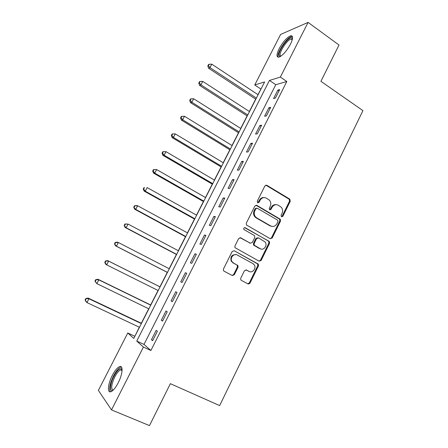 <?xml version="1.0" encoding="UTF-8"?>
<svg xmlns="http://www.w3.org/2000/svg" width="448" height="448" viewBox="0 0 448 448"><rect width="100%" height="100%" fill="white"/><g stroke="black" fill="none" stroke-linecap="round" stroke-linejoin="round"><path stroke-width="0.67" d="M281.467 216.821L282.845 216.345L290.259 201.253L289.71 199.086L266.874 185.298L264.869 185.954L257.242 201.247L257.645 202.793L259.062 202.322L260.047 200.34C261.694 197.691 263.838 196.974 266.476 198.19L269.539 200.29C270.956 202.121 271.186 204.148 270.228 206.36L269.254 208.331L269.651 209.86L271.046 209.384L272.02 207.418C273.644 204.786 275.755 204.064 278.354 205.257L281.322 207.273C282.755 209.093 282.996 211.114 282.044 213.343L281.081 215.303L281.467 216.821M281.462 216.815L282.1 216.255L289.503 201.202L289.24 199.27L265.849 185.136M257.706 202.826L259.347 200.284L260.047 200.34M269.679 209.877L271.298 207.346L272.02 207.418M112.314 375.413C114.895 370.518 117.314 367.584 119.577 366.604C123.368 364.969 122.702 374.22 118.21 382.827C115.612 387.761 113.187 390.712 110.942 391.692C107.005 393.322 107.929 383.74 112.314 375.413M279.16 48.681C283.052 41.698 286.894 37.391 290.69 35.767C293.266 35.571 293.188 38.388 290.455 44.206C286.507 51.274 282.666 55.591 278.919 57.17C276.315 57.327 276.394 54.499 279.16 48.681M240.75 278.186L240.778 279.798L241.343 280.358L247.974 283.886L250.001 283.119L258.474 265.894L258.395 264.197L234.248 250.751L232.176 251.49L223.462 268.962L223.468 270.553L224.073 271.169L232.254 275.52L234.321 274.753L238.017 267.305L237.978 265.664L233.397 262.937L231.868 261.436C229.628 257.953 233.923 252.952 237.317 255.058L252.902 263.581L254.274 264.874C256.676 268.246 252.482 273.498 249.043 271.398L246.456 270.004L244.423 270.76L240.75 278.186M308.084 22.4L339.002 45.013L320.925 81.323L362.93 110.622L219.649 405.597L170.363 383.678L149.486 425.6L111.524 409.909L98.381 390.415L127.775 332.998L133.79 338.414L264.622 81.928L254.75 84.963L280.622 34.429L308.084 22.4L280.336 77.095L269.455 80.444L136.741 341.068L143.405 347.066L111.524 409.909M286.821 81.514L275.772 84.7L143.993 344.417L150.892 350.504L286.821 81.514L280.336 77.095M150.892 350.504L143.405 347.066M270.217 238.7L272.199 237.989L280.51 221.082L280.314 219.223L256.866 205.374L254.845 206.052L246.294 223.194L246.411 224.963L270.217 238.7M269.545 243.382L261.15 260.445L259.146 261.184L234.987 247.649L234.937 245.969L238.633 238.549L240.694 237.821L250.303 243.202L252.336 242.474L254.75 237.602L254.632 235.844L254.167 235.413L243.852 229.454C243.505 228.133 243.958 227.556 245.218 227.73L269.41 241.606L269.545 243.382L268.828 243.23L260.45 260.254L261.15 260.445M277.838 90.098L273.56 98.543L275.374 98.095L279.67 89.6L277.838 90.098L279.02 90.894M268.906 107.727L264.6 116.239L266.37 115.892L270.698 107.335L268.906 107.727L270.105 108.511M259.913 125.496L255.567 134.075L257.298 133.829L261.66 125.199L259.913 125.496L261.117 126.269M250.846 143.399L246.467 152.046L248.147 151.9L252.549 143.209L250.846 143.399L252.067 144.161M241.707 161.442L237.3 170.156L238.935 170.111L243.365 161.353L241.707 161.442L242.939 162.193M232.501 179.626L228.06 188.406L229.645 188.468L234.114 179.642L232.501 179.626L233.744 180.365M223.222 197.949L218.747 206.797L220.282 206.97L224.784 198.072L223.222 197.949L224.482 198.677M213.875 216.418L209.356 225.338L210.846 225.618L215.387 216.647L213.875 216.418L215.141 217.134M204.45 235.032L199.898 244.02L201.337 244.412L205.912 235.374L204.45 235.032L205.727 235.738M194.947 253.792L190.361 262.853L191.755 263.357L196.364 254.246L194.947 253.792L196.241 254.481M185.377 272.703L180.751 281.831L182.09 282.453L186.738 273.269L185.377 272.703L186.682 273.381M175.722 291.76L171.063 300.961L172.351 301.7L177.033 292.443L175.722 291.76M165.995 310.974L161.302 320.247L162.534 321.104L167.255 311.769L165.995 310.974M156.19 330.338L151.458 339.69L152.634 340.659L157.394 331.251L156.19 330.338M261.044 88.939L257.953 94.646M255.674 99.114L249.368 111.479M247.122 115.875L240.716 128.436M238.51 132.759L231.997 145.516M229.835 149.766L223.222 162.725M221.094 166.897L214.379 180.062M212.29 184.15L205.47 197.529M203.42 201.538L196.493 215.124M194.488 219.05L187.449 232.848M185.483 236.695L178.338 250.706M176.417 254.47L169.154 268.705M167.283 272.378L159.919 286.804M158.049 290.478L150.662 304.959M148.714 308.773L141.333 323.249M139.311 327.208L134.848 336.336M134.714 336.218L127.775 332.998M260.831 89.001L254.75 84.963M248.898 283.427L249.486 283.741M275.772 84.7L269.455 80.444M143.993 344.417L136.741 341.068M248.511 284.043L248.052 283.791M171.063 300.961L172.39 301.622M161.302 320.247L162.641 320.891M151.458 339.69L152.807 340.318M276.181 204.658C274.064 204.417 272.434 205.313 271.298 207.346M264.186 197.574C262.086 197.378 260.467 198.279 259.347 200.284M270.267 238.722L271.477 237.849L279.77 220.982L279.574 219.128L255.948 205.201M277.967 221.62L277.575 220.102L257.292 208.236L255.875 208.712L254.828 210.812C253.91 212.89 254.072 214.833 255.31 216.636L256.693 217.862L270.614 225.921C273.224 227.069 275.335 226.33 276.948 223.692L277.967 221.62M256.547 208.135L255.181 208.639L255.875 208.712M271.729 226.369L269.892 225.809L255.998 217.773L254.615 216.546C253.378 214.743 253.221 212.806 254.139 210.734L255.181 208.639M259.095 261.156L260.45 260.254M250.342 243.219L239.96 237.647M244.558 227.618L268.974 241.22M260.154 248.713C263.67 250.925 267.848 245.358 265.171 242.043L258.586 237.916L256.57 238.633L254.162 243.499L254.257 245.235L260.736 248.97M257.824 237.742L255.875 238.493L256.57 238.633M259.454 248.545L253.568 245.078L253.467 243.348L255.875 238.493M268.828 243.23L268.694 241.461L268.257 241.069M249.323 271.538L245.885 269.842M236.191 254.66C231.795 254.481 230.138 256.676 231.224 261.24L233.397 262.937M232.114 275.447L233.671 274.529L237.362 267.098L237.322 265.457L236.762 264.914L232.747 262.741M247.794 283.791L249.323 282.873L257.779 265.692L257.701 263.995L234.248 250.751M258.093 94.735L211.775 64.17L209.978 67.609L208.566 68.214L255.808 99.204M208.382 65.638L209.098 64.266L208.538 64.512L207.822 65.884L208.382 65.638L209.978 67.609L256.379 98.09M209.098 64.266L211.775 64.17M208.566 68.214L207.822 65.884M249.502 111.569L202.754 81.402L200.939 84.868L199.573 85.378L247.262 115.965M199.343 82.874L200.071 81.491L199.528 81.704L198.8 83.082L199.343 82.874L200.939 84.868L247.778 114.951M200.071 81.491L202.754 81.402M199.573 85.378L198.8 83.082M240.856 128.526L193.659 98.767L191.834 102.256L190.512 102.67L238.65 132.843M190.243 100.24L190.971 98.846L190.445 99.019L189.717 100.414L190.243 100.24L191.834 102.256L239.114 131.93M190.971 98.846L193.659 98.767M190.512 102.67L189.717 100.414M232.142 145.606L184.503 116.262L182.661 119.773L181.384 120.098L229.975 149.85M181.07 117.74L181.804 116.334L181.3 116.469L180.561 117.874L181.07 117.74L182.661 119.773L230.39 149.038M181.804 116.334L184.503 116.262M181.384 120.098L180.561 117.874M223.362 162.814L175.269 133.885L173.415 137.43L172.189 137.654L221.239 166.981M171.83 135.369L172.57 133.952L172.077 134.053L171.338 135.464L171.83 135.369L173.415 137.43L221.598 166.27M172.57 133.952L175.269 133.885M172.189 137.654L171.338 135.464M280.482 56.465L279.266 55.983C276.685 52.707 289.503 34.826 292.113 38.164L292.454 38.875M292.342 39.385L291.088 39.038C287.05 39.637 278.32 53.29 280.358 55.765L280.907 56.185M292.41 36.49L291.637 36.534C286.664 37.296 275.906 54.051 278.298 57.243M112.89 390.415C109.295 392.174 109.973 383.779 113.865 376.404C116.928 370.754 119.459 368.239 121.447 368.855L122.097 369.774M122.086 370.227L120.602 369.897C118.782 370.675 116.838 373.027 114.772 376.947C111.306 384.636 110.785 389.021 113.226 390.096M121.464 367.063L120.714 367.198C118.462 368.166 116.054 371.084 113.495 375.939C109.872 383.622 108.842 388.914 110.398 391.821M214.519 180.146L165.973 151.648L164.102 155.215L162.921 155.338L212.436 184.234M162.518 153.138L163.262 151.71L162.792 151.766L162.047 153.188L162.518 153.138L164.102 155.215L212.744 183.63M163.262 151.71L165.973 151.648M162.921 155.338L162.047 153.188M205.61 197.613L156.598 169.546L154.717 173.141L153.586 173.163L203.566 201.622M153.132 171.035L153.882 169.602L153.434 169.618L152.678 171.052L153.132 171.035L154.717 173.141L203.823 201.118M153.882 169.602L156.598 169.546M153.586 173.163L152.678 171.052M196.638 215.202L147.157 187.578L145.258 191.201L144.178 191.122L194.634 219.134M143.674 189.078L144.435 187.628L144.004 187.606L143.242 189.05L143.674 189.078L145.258 191.201L194.835 218.736M144.004 187.606L144.435 187.628M144.178 191.122L143.242 189.05M187.594 232.932L137.642 205.755L135.727 209.406L134.697 209.222L185.634 236.774M134.148 207.256L134.91 205.794L134.501 205.733L133.734 207.189L135.727 209.406L185.78 236.488M134.501 205.733L136.601 205.593L137.642 205.755L134.91 205.794M134.697 209.222L133.734 207.189M178.483 250.79L128.05 224.067L126.123 227.746L125.143 227.461L176.568 254.548M124.544 225.574L125.311 224.106L124.925 224L124.152 225.467L126.123 227.746L176.658 254.374M124.925 224L128.05 224.067L125.311 224.106M125.143 227.461L124.152 225.467M169.305 268.783L118.384 242.525L116.441 246.238L115.517 245.84L167.434 272.457M114.867 244.037L115.64 242.558L115.27 242.407L114.498 243.886L116.441 246.238L167.462 272.395M115.27 242.407L117.449 242.15L118.384 242.525L115.64 242.558M115.517 245.84L114.498 243.886M160.076 286.882L107.761 260.646L108.646 261.128L106.686 264.863L158.2 290.55M160.059 286.91L108.646 261.128L105.543 260.954L104.765 262.45L105.112 262.646L105.896 261.15M105.112 262.646L106.686 264.863L105.812 264.359L104.765 262.45M105.543 260.954L107.761 260.646M150.814 305.032L97.994 279.283L98.829 279.877L96.858 283.64L148.87 308.846M150.741 305.178L98.829 279.877L95.743 279.653L94.954 281.154L95.284 281.4L96.074 279.894M95.284 281.4L96.858 283.64L94.954 281.154M95.743 279.653L97.994 279.283M141.484 323.322L88.155 298.066L88.934 298.771L86.946 302.568L139.462 327.281M141.35 323.585L88.934 298.771L85.865 298.497L85.07 300.009L85.372 300.3L86.173 298.782M85.372 300.3L86.946 302.568L86.178 301.84L85.07 300.009M85.865 298.497L88.155 298.066M282.1 216.255L282.845 216.345M258.362 202.261L259.062 202.322M270.323 209.311L271.046 209.384M266.157 185.276L266.874 185.298M288.954 199.035L289.71 199.086M289.503 201.202L290.259 201.253M256.172 205.307L256.866 205.374M279.21 218.82L279.95 218.915M279.77 220.982L280.51 221.082M271.477 237.849L272.199 237.989M254.139 210.734L254.828 210.812M255.998 217.773L256.693 217.862M269.892 225.809L270.614 225.921M240.027 237.681L240.694 237.821M249.626 243.046L250.303 243.202M244.574 227.618L245.218 227.73M253.467 243.348L254.162 243.499M254.05 245.526L254.738 245.683M245.98 269.847L246.456 270.004M248.366 271.186L249.043 271.398M236.762 264.914L237.423 265.115M237.362 267.098L238.017 267.305M233.671 274.529L234.321 274.753M257.202 263.53L257.897 263.732M257.779 265.692L258.474 265.894M249.323 282.873L250.001 283.119M290.69 35.767L291.738 36.512M289.24 199.27L290.002 199.321M279.574 219.128L280.314 219.223M254.615 216.546L255.31 216.636M253.568 245.078L254.257 245.235M268.694 241.461L269.41 241.606M231.224 261.24L231.868 261.436M237.322 265.457L237.978 265.664M257.701 263.995L258.395 264.197M292.253 39.278L292.113 38.164M292.225 39.85L291.088 39.038M122.074 370.541L120.602 369.897M121.806 369.97L121.447 368.855"/></g></svg>
